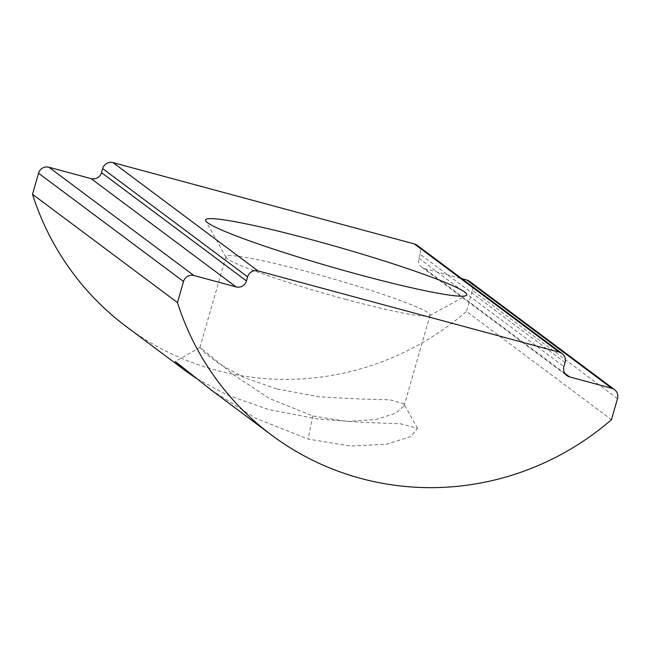 <?xml version="1.0" encoding="UTF-8"?>
<svg xmlns="http://www.w3.org/2000/svg" width="650" height="650" viewBox="0 0 650 650"><rect width="100%" height="100%" fill="white"/><g stroke="black" fill="none" stroke-linecap="round" stroke-linejoin="round"><path stroke-width="0.49" stroke-dasharray="3.25 2.44" d="M346.141 299.447A106.169 8.182 -164 0 1 226.094 257.343A106.169 8.182 -164 0 1 225.964 256.644A106.169 8.182 -164 0 1 309.904 272.374A106.169 8.182 -164 0 1 430.081 315.177A106.169 8.182 -164 0 1 429.601 315.697A106.169 8.182 -164 0 1 346.141 299.447M276.494 388.879L244.132 377.528L219.757 364.227L204.791 352.877L199.989 347.36L233.821 374.961L269.319 398.474L312.739 415.951L346.767 421.468L375.497 419.599L395.525 413.294L404.048 405.966L403.837 403.707L390.016 399.831L359.913 398.986L319.857 396.906L276.51 388.887M126.539 326.763A276.039 269.701 126.8 0 0 466.489 311.415L611.455 419.689M211.177 389.976L255.271 418.064L308.141 439.083L350.667 446.071L386.717 444.161L410.759 436.573L417.471 428.334L400.538 423.784L364.366 422.451L317.752 418.99L268.564 409.516L227.403 395.062L196.341 378.398M617.5 398.604L472.534 290.331L466.489 311.415M472.534 290.331A8.491 8.296 126.8 0 0 469.576 281.361M565.069 362.529L420.103 254.256A8.491 8.296 126.8 0 0 417.146 245.286M420.103 254.256L418.933 258.326A8.491 8.296 126.8 0 0 424.637 268.637L461.866 278.688M312.739 415.951L308.141 439.083M564.793 373.319L424.637 268.637M418.933 258.326L563.899 366.6M199.932 347.433L225.964 256.644M226.094 257.343L205.725 220.854M199.989 347.36L175.297 361.506M417.471 428.334L403.837 403.707M404.048 405.966L430.081 315.177M429.601 315.697L466.212 295.539M421.891 267.304L566.857 375.578"/><path stroke-width="0.97" d="M312.999 240.094A135.899 10.465 16 0 0 205.725 220.854A135.899 10.465 16 0 0 359.385 274.739A135.899 10.465 16 0 0 466.212 295.539A135.899 10.465 16 0 0 312.999 240.094M614.543 389.634L469.576 281.361A8.491 8.296 126.8 0 0 466.83 280.028L611.796 388.302A8.491 8.296 -53.2 0 1 617.5 398.604L611.455 419.689A276.039 269.701 -53.2 0 1 271.505 435.037A276.039 269.701 -53.2 0 1 177.466 302.567L32.5 194.293A276.039 269.701 126.8 0 0 126.539 326.763L186.875 371.824L177.994 364.536L175.297 361.506L211.177 389.976L271.505 435.037M196.341 378.398L186.867 371.824M32.5 194.293L38.545 173.209L183.511 281.483L177.466 302.567M611.796 388.302L569.603 376.911A8.491 8.296 -53.2 0 1 563.899 366.6L565.069 362.529A8.491 8.296 -53.2 0 0 562.112 353.559L417.146 245.286A8.491 8.296 126.8 0 0 414.399 243.953L113.019 162.614A8.491 8.296 126.8 0 0 102.651 168.586L247.618 276.859A8.491 8.296 -53.2 0 1 257.985 270.887L113.019 162.614M414.399 243.953L559.366 352.219A8.491 8.296 -53.2 0 1 562.112 353.559M559.366 352.219L257.985 270.887M247.618 276.859L246.447 280.93A8.491 8.296 -53.2 0 1 236.08 286.902L193.887 275.511A8.491 8.296 126.8 0 0 183.511 281.483M193.887 275.511L48.921 167.245A8.491 8.296 126.8 0 0 38.545 173.209M48.921 167.245L91.114 178.628A8.491 8.296 126.8 0 0 101.481 172.656L102.651 168.586M461.866 278.688L466.83 280.028M91.114 178.628L236.08 286.902M569.603 376.911L564.793 373.319M101.481 172.656L246.447 280.93"/></g></svg>
